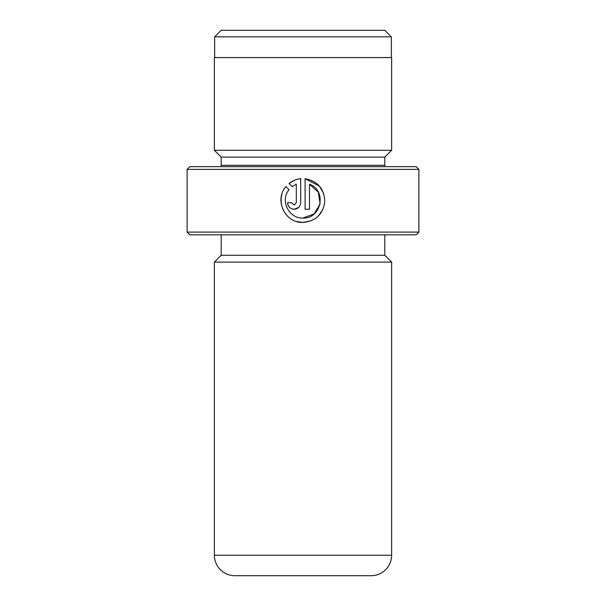 <?xml version="1.0" encoding="UTF-8"?>
<svg xmlns="http://www.w3.org/2000/svg" width="606" height="606" viewBox="0 0 606 606"><rect width="100%" height="100%" fill="white"/><g stroke="black" fill="none" stroke-linecap="round" stroke-linejoin="round"><path stroke-width="0.91" d="M221.19 30.3L384.81 30.3L391.355 36.845L214.645 36.845L221.19 30.3M391.355 57.57L391.355 36.845M214.645 57.57L214.645 36.845M296.804 221.554L302.894 222.41C285.146 223.326 273.973 199.828 285.918 186.618L289.039 189.739C279.904 200.374 288.88 218.751 302.894 218.031C321.475 219.107 327.119 190.231 309.469 184.232L309.469 209.259L305.083 209.259L305.083 178.679C317.711 181.103 324.278 188.731 324.786 201.586C323.006 214.319 315.703 221.266 302.894 222.41L311.098 220.819M317.998 216.38L322.816 209.638M323.627 193.367L319.551 186.247M319.392 186.057L305.083 178.679M291.986 203.161L294.122 204.873L296.319 202.684L296.319 184.232L292.137 186.64L289.017 183.52C292.41 180.77 296.304 179.156 300.697 178.679L300.697 202.684C300.303 206.684 298.107 208.873 294.122 209.259L298.773 207.335M418.897 232.098L416.17 234.825L189.829 234.825L187.102 232.098L418.897 232.098L418.897 169.377L187.102 169.377L189.829 166.65L416.17 166.65L418.897 169.377M221.054 166.65A6.817 6.817 0 0 0 221.19 165.286L221.19 157.106L384.81 157.106L391.627 150.288L391.627 57.57L214.372 57.57L214.372 150.288L391.627 150.288M221.19 157.106L214.372 150.288M221.19 165.286L384.81 165.286L384.81 157.106M384.81 165.286A6.817 6.817 0 0 0 384.946 166.65M391.627 555.247L391.627 262.095L214.372 262.095L214.372 555.247A20.452 20.452 0 0 0 234.825 575.7L371.175 575.7A20.452 20.452 0 0 0 391.627 555.247L214.372 555.247M221.19 234.825L221.19 255.277L384.81 255.277L384.81 234.825M221.19 255.277L214.372 262.095M384.81 255.277L391.627 262.095M294.122 209.259C290.145 208.881 287.948 206.684 287.547 202.684L291.933 202.684M187.102 232.098L187.102 169.377M292.137 186.64L296.319 184.232M294.493 180.24L289.017 183.52M294.849 204.752L294.122 204.873M281.737 194.768L281.139 197.783M281.131 197.851L281.252 203.964M281.275 204.116L283.07 209.858M309.469 184.232L318.286 192.094M318.317 192.147L320.104 203.836M320.104 203.866L314.037 214.032L302.894 218.031"/></g></svg>
